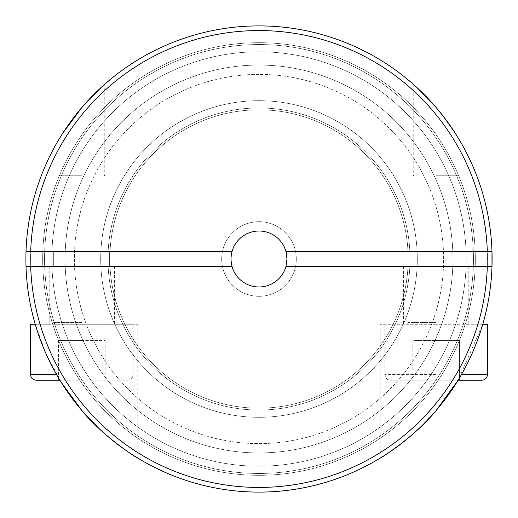 <?xml version="1.0" encoding="UTF-8"?>
<svg xmlns="http://www.w3.org/2000/svg" width="518" height="518" viewBox="0 0 518 518"><rect width="100%" height="100%" fill="white"/><g stroke="black" fill="none" stroke-linecap="round" stroke-linejoin="round"><path stroke-width="0.39" stroke-dasharray="2.59 1.94" d="M221.704 259A37.296 37.296 0 0 0 259 296.296A37.296 37.296 0 0 0 296.296 259A37.296 37.296 0 0 1 259 296.296A37.296 37.296 0 0 1 221.704 259A37.296 37.296 0 0 0 259 296.296A37.296 37.296 0 0 0 296.296 259A37.296 37.296 0 0 0 259 221.704A37.296 37.296 0 0 0 221.704 259A37.296 37.296 0 0 0 259 296.296A37.296 37.296 0 0 0 296.296 259A37.296 37.296 0 0 0 259 221.704A37.296 37.296 0 0 0 221.704 259A37.296 37.296 0 0 1 259 221.704A37.296 37.296 0 0 1 296.296 259A37.296 37.296 0 0 0 259 221.704A37.296 37.296 0 0 0 221.704 259M286.972 259A27.972 27.972 0 0 0 259 231.028A27.972 27.972 0 0 0 231.028 259A27.972 27.972 0 0 1 259 231.028A27.972 27.972 0 0 1 286.972 259A27.972 27.972 0 0 0 259 231.028A27.972 27.972 0 0 0 231.028 259A27.972 27.972 0 0 0 259 286.972A27.972 27.972 0 0 0 286.972 259A27.972 27.972 0 0 1 285.962 266.459A27.972 27.972 0 0 0 286.972 259A27.972 27.972 0 0 1 259 286.972A27.972 27.972 0 0 1 231.028 259A27.972 27.972 0 0 0 232.038 266.459L26.017 266.459A233.1 233.1 0 0 0 259 492.1A233.1 233.1 0 0 0 492.1 259A233.1 233.1 0 0 0 259 25.9A233.1 233.1 0 0 0 25.9 259A233.1 233.1 0 0 0 259 492.1A233.1 233.1 0 0 0 491.983 266.459A233.1 233.1 0 0 0 259 25.9A233.1 233.1 0 0 0 25.9 259A233.1 233.1 0 0 0 259 492.1A233.1 233.1 0 0 0 492.1 259A233.1 233.1 0 0 0 259 25.9A233.1 233.1 0 0 0 26.017 251.541L26.017 266.459L30.685 266.459A228.438 228.438 0 0 0 259 487.438A228.438 228.438 0 0 0 487.315 266.459L491.983 266.459A233.1 233.1 0 0 0 259 25.9A233.1 233.1 0 0 0 26.017 266.459A233.1 233.1 0 0 1 259 25.9A233.1 233.1 0 0 0 26.017 251.541A233.1 233.1 0 0 1 259 25.9A233.1 233.1 0 0 1 491.983 251.541L285.962 251.541A27.972 27.972 0 0 0 231.028 259A27.972 27.972 0 0 0 232.038 266.459L26.017 266.459L232.038 266.459L231.028 259L232.038 251.541A27.972 27.972 0 0 1 285.962 251.541A27.972 27.972 0 0 0 232.038 251.541A27.972 27.972 0 0 1 286.972 259A27.972 27.972 0 0 1 285.962 266.459L487.315 266.459M232.038 251.541L26.017 251.541M487.315 251.541L491.983 251.541A233.1 233.1 0 0 0 259 25.9A233.1 233.1 0 0 1 491.983 251.541L487.315 251.541A228.438 228.438 0 0 0 259 30.562A228.438 228.438 0 0 0 30.685 251.541M259 473.452A214.452 214.452 0 0 0 473.452 259A214.452 214.452 0 0 0 259 44.548A214.452 214.452 0 0 0 44.548 259A214.452 214.452 0 0 0 259 473.452A214.452 214.452 0 0 0 473.452 259A214.452 214.452 0 0 0 259 44.548A214.452 214.452 0 0 0 44.548 259A214.452 214.452 0 0 0 259 473.452A214.452 214.452 0 0 0 473.452 259A214.452 214.452 0 0 0 259 44.548A214.452 214.452 0 0 0 44.548 259A214.452 214.452 0 0 0 259 473.452A214.452 214.452 0 0 0 473.452 259A214.452 214.452 0 0 0 259 44.548A214.452 214.452 0 0 0 44.548 259A214.452 214.452 0 0 0 259 473.452M259 408.184A149.184 149.184 0 0 1 109.816 259A149.184 149.184 0 0 1 259 109.816A149.184 149.184 0 0 1 408.184 259A149.184 149.184 0 0 1 259 408.184A149.184 149.184 0 0 1 109.816 259A149.184 149.184 0 0 1 259 109.816A149.184 149.184 0 0 1 408.184 259A149.184 149.184 0 0 1 259 408.184A149.184 149.184 0 0 1 109.816 259A149.184 149.184 0 0 1 259 109.816A149.184 149.184 0 0 1 408.184 259A149.184 149.184 0 0 1 259 408.184A149.184 149.184 0 0 0 408.184 259A149.184 149.184 0 0 0 259 109.816A149.184 149.184 0 0 0 109.816 259A149.184 149.184 0 0 0 259 408.184A149.184 149.184 0 0 0 408.184 259A149.184 149.184 0 0 0 259 109.816A149.184 149.184 0 0 0 109.816 259A149.184 149.184 0 0 0 259 408.184A149.184 149.184 0 0 0 408.184 259A149.184 149.184 0 0 0 259 109.816A149.184 149.184 0 0 0 109.816 259A149.184 149.184 0 0 0 259 408.184A149.184 149.184 0 0 0 408.184 259A149.184 149.184 0 0 0 259 109.816A149.184 149.184 0 0 0 109.816 259A149.184 149.184 0 0 0 259 408.184A149.184 149.184 0 0 0 408.184 259A149.184 149.184 0 0 0 259 109.816A149.184 149.184 0 0 0 109.816 259A149.184 149.184 0 0 0 259 408.184M259 107.951A151.049 151.049 0 0 1 410.049 259A151.049 151.049 0 0 1 259 410.049A151.049 151.049 0 0 1 107.951 259A151.049 151.049 0 0 1 259 107.951A151.049 151.049 0 0 1 410.049 259A151.049 151.049 0 0 1 259 410.049A151.049 151.049 0 0 1 107.951 259A151.049 151.049 0 0 1 259 107.951A151.049 151.049 0 0 1 410.049 259A151.049 151.049 0 0 1 259 410.049A151.049 151.049 0 0 1 107.951 259A151.049 151.049 0 0 1 259 107.951A151.049 151.049 0 0 1 410.049 259A151.049 151.049 0 0 1 259 410.049A151.049 151.049 0 0 1 107.951 259A151.049 151.049 0 0 1 259 107.951A151.049 151.049 0 0 1 410.049 259A151.049 151.049 0 0 1 259 410.049A151.049 151.049 0 0 1 107.951 259A151.049 151.049 0 0 1 259 107.951M259 42.683A216.317 216.317 0 0 0 42.683 259A216.317 216.317 0 0 0 259 475.317A216.317 216.317 0 0 0 475.317 259A216.317 216.317 0 0 0 259 42.683A216.317 216.317 0 0 0 42.683 259A216.317 216.317 0 0 0 259 475.317A216.317 216.317 0 0 0 475.317 259A216.317 216.317 0 0 0 259 42.683A216.317 216.317 0 0 0 42.683 259A216.317 216.317 0 0 0 259 475.317A216.317 216.317 0 0 0 475.317 259A216.317 216.317 0 0 0 259 42.683A216.317 216.317 0 0 0 42.683 259A216.317 216.317 0 0 0 259 475.317A216.317 216.317 0 0 0 475.317 259A216.317 216.317 0 0 0 259 42.683M61.137 382.226L45.921 353.516L35.224 324.268L133.126 324.268L35.224 324.268C43.402 354.176 61.778 387.509 81.844 410.496M36.156 380.212L81.844 380.212L81.844 340.52L58.534 340.52L105.154 340.52L81.844 340.52L81.844 380.212L127.532 380.212L59.894 380.212M81.844 251.541L53.872 251.541L81.844 251.541M81.844 175.757L58.916 175.757L81.844 175.757M81.844 175.084L104.099 175.084L81.844 175.084M487.438 324.268L436.156 324.268L482.776 324.268L458.106 380.212L436.156 380.212L459.466 380.212L436.156 380.212L459.466 380.212L459.466 340.52L436.156 340.52L436.156 380.212L390.468 380.212L436.156 380.212L436.156 340.52L459.466 340.52L459.466 380.212M436.156 324.268L380.212 324.268L436.156 324.268M436.156 251.541L408.184 251.541L436.156 251.541M436.156 175.757L459.084 175.757L436.156 175.757M436.156 175.084L458.411 175.084L436.156 175.084M259 30.562A228.438 228.438 0 0 0 30.562 259A228.438 228.438 0 0 0 259 487.438A228.438 228.438 0 0 0 487.438 259A228.438 228.438 0 0 0 259 30.562A228.438 228.438 0 0 0 30.562 259A228.438 228.438 0 0 0 259 487.438A228.438 228.438 0 0 0 487.438 259A228.438 228.438 0 0 0 259 30.562M259 65.061A193.939 193.939 0 0 0 65.061 259A193.939 193.939 0 0 0 259 452.939A193.939 193.939 0 0 0 452.939 259A193.939 193.939 0 0 0 259 65.061A193.939 193.939 0 0 0 65.061 259A193.939 193.939 0 0 0 259 452.939A193.939 193.939 0 0 0 452.939 259A193.939 193.939 0 0 0 259 65.061A193.939 193.939 0 0 0 65.061 259A193.939 193.939 0 0 0 259 452.939A193.939 193.939 0 0 0 452.939 259A193.939 193.939 0 0 0 259 65.061A193.939 193.939 0 0 0 65.061 259A193.939 193.939 0 0 0 259 452.939A193.939 193.939 0 0 0 452.939 259A193.939 193.939 0 0 0 259 65.061A193.939 193.939 0 0 0 65.061 259A193.939 193.939 0 0 0 259 452.939A193.939 193.939 0 0 0 452.939 259A193.939 193.939 0 0 0 259 65.061A193.939 193.939 0 0 0 65.061 259A193.939 193.939 0 0 0 259 452.939A193.939 193.939 0 0 0 452.939 259A193.939 193.939 0 0 0 259 65.061A193.939 193.939 0 0 0 65.061 259A193.939 193.939 0 0 0 259 452.939A193.939 193.939 0 0 0 452.939 259A193.939 193.939 0 0 0 259 65.061A193.939 193.939 0 0 0 65.061 259A193.939 193.939 0 0 0 259 452.939A193.939 193.939 0 0 0 452.939 259A193.939 193.939 0 0 0 259 65.061M259 74.385A184.615 184.615 0 0 0 74.385 259A184.615 184.615 0 0 0 259 443.615A184.615 184.615 0 0 0 443.615 259A184.615 184.615 0 0 0 259 74.385A184.615 184.615 0 0 0 74.385 259A184.615 184.615 0 0 0 259 443.615A184.615 184.615 0 0 0 443.615 259A184.615 184.615 0 0 0 259 74.385M435.703 411.027L419.237 428.295M408.955 437.464L401.327 443.602M388.694 452.687L386.551 454.105M383.469 456.086L380.212 458.106L380.212 324.268M436.156 410.496C456.216 387.522 474.605 354.176 482.776 324.268M103.503 85.341L103.108 85.697M98.459 89.996L97.76 90.663M62.911 132.971L61.422 135.308M59.589 175.084L58.916 175.757L58.916 139.407L59.667 138.157M60.6 136.642L61.623 134.991M65.119 129.597L66.2 127.991M74.236 116.88L81.844 107.504M100.926 87.684L101.47 87.186M131.818 454.344L131.436 454.098M128.639 452.24L125.531 450.11M121.115 446.95L117.489 444.23M108.469 436.978L98.718 428.25M436.156 266.459L403.522 266.459L436.156 266.459M81.844 266.459L49.21 266.459L81.844 266.459M417.074 87.684L416.53 87.186M414.497 85.341L414.892 85.697M419.541 89.996L420.24 90.663M425.433 95.798L428.108 98.569M35.224 324.268L30.562 324.268M81.844 324.268L137.788 324.268L81.844 324.268M443.764 116.88L436.266 107.634M455.089 132.971L456.578 135.308M458.909 139.122L458.365 138.215M452.881 129.597L451.8 127.991M285.962 266.459L491.983 266.459L285.962 266.459A27.972 27.972 0 0 1 232.038 266.459L26.017 266.459M30.685 266.459L232.038 266.459M412.846 340.52L412.846 380.212L412.846 340.52L436.156 340.52L412.846 340.52M105.154 340.52L105.154 380.212L105.154 340.52M58.534 340.52L58.534 380.212L58.534 340.52M259 466.2A207.2 207.2 0 0 0 466.2 259A207.2 207.2 0 0 0 259 51.8A207.2 207.2 0 0 0 51.8 259A207.2 207.2 0 0 0 259 466.2A207.2 207.2 0 0 0 466.2 259A207.2 207.2 0 0 0 259 51.8A207.2 207.2 0 0 0 51.8 259A207.2 207.2 0 0 0 259 466.2A207.2 207.2 0 0 0 466.2 259A207.2 207.2 0 0 0 259 51.8A207.2 207.2 0 0 0 51.8 259A207.2 207.2 0 0 0 259 466.2A207.2 207.2 0 0 0 466.2 259A207.2 207.2 0 0 0 259 51.8A207.2 207.2 0 0 0 51.8 259A207.2 207.2 0 0 0 259 466.2A207.2 207.2 0 0 0 466.2 259A207.2 207.2 0 0 0 259 51.8A207.2 207.2 0 0 0 51.8 259A207.2 207.2 0 0 0 259 466.2A207.2 207.2 0 0 0 466.2 259A207.2 207.2 0 0 0 259 51.8A207.2 207.2 0 0 0 51.8 259A207.2 207.2 0 0 0 259 466.2A207.2 207.2 0 0 0 466.2 259A207.2 207.2 0 0 0 259 51.8A207.2 207.2 0 0 0 51.8 259A207.2 207.2 0 0 0 259 466.2A207.2 207.2 0 0 0 466.2 259A207.2 207.2 0 0 0 259 51.8A207.2 207.2 0 0 0 51.8 259A207.2 207.2 0 0 0 259 466.2A207.2 207.2 0 0 0 466.2 259A207.2 207.2 0 0 0 259 51.8A207.2 207.2 0 0 0 51.8 259A207.2 207.2 0 0 0 259 466.2A207.2 207.2 0 0 0 466.2 259A207.2 207.2 0 0 0 259 51.8A207.2 207.2 0 0 0 51.8 259A207.2 207.2 0 0 0 259 466.2A207.2 207.2 0 0 0 466.2 259A207.2 207.2 0 0 0 259 51.8A207.2 207.2 0 0 0 51.8 259A207.2 207.2 0 0 0 259 466.2A207.2 207.2 0 0 0 466.2 259A207.2 207.2 0 0 0 259 51.8A207.2 207.2 0 0 0 51.8 259A207.2 207.2 0 0 0 259 466.2A207.2 207.2 0 0 0 466.2 259A207.2 207.2 0 0 0 259 51.8A207.2 207.2 0 0 0 51.8 259A207.2 207.2 0 0 0 259 466.2A207.2 207.2 0 0 0 466.2 259A207.2 207.2 0 0 0 259 51.8A207.2 207.2 0 0 0 51.8 259A207.2 207.2 0 0 0 259 466.2A207.2 207.2 0 0 0 466.2 259A207.2 207.2 0 0 0 259 51.8A207.2 207.2 0 0 0 51.8 259A207.2 207.2 0 0 0 259 466.2A207.2 207.2 0 0 0 466.2 259A207.2 207.2 0 0 0 259 51.8A207.2 207.2 0 0 0 51.8 259A207.2 207.2 0 0 0 259 466.2M259 100.699A158.301 158.301 0 0 0 100.699 259A158.301 158.301 0 0 0 259 417.301A158.301 158.301 0 0 0 417.301 259A158.301 158.301 0 0 0 259 100.699A158.301 158.301 0 0 0 100.699 259A158.301 158.301 0 0 0 259 417.301A158.301 158.301 0 0 0 417.301 259A158.301 158.301 0 0 0 259 100.699A158.301 158.301 0 0 0 100.699 259A158.301 158.301 0 0 0 259 417.301A158.301 158.301 0 0 0 417.301 259A158.301 158.301 0 0 0 259 100.699A158.301 158.301 0 0 0 100.699 259A158.301 158.301 0 0 0 259 417.301A158.301 158.301 0 0 0 417.301 259A158.301 158.301 0 0 0 259 100.699A158.301 158.301 0 0 0 100.699 259A158.301 158.301 0 0 0 259 417.301A158.301 158.301 0 0 0 417.301 259A158.301 158.301 0 0 0 259 100.699A158.301 158.301 0 0 0 100.699 259A158.301 158.301 0 0 0 259 417.301A158.301 158.301 0 0 0 417.301 259A158.301 158.301 0 0 0 259 100.699A158.301 158.301 0 0 0 100.699 259A158.301 158.301 0 0 0 259 417.301A158.301 158.301 0 0 0 417.301 259A158.301 158.301 0 0 0 259 100.699A158.301 158.301 0 0 0 100.699 259A158.301 158.301 0 0 0 259 417.301A158.301 158.301 0 0 0 417.301 259A158.301 158.301 0 0 0 259 100.699A158.301 158.301 0 0 0 100.699 259A158.301 158.301 0 0 0 259 417.301A158.301 158.301 0 0 0 417.301 259A158.301 158.301 0 0 0 259 100.699A158.301 158.301 0 0 0 100.699 259A158.301 158.301 0 0 0 259 417.301A158.301 158.301 0 0 0 417.301 259A158.301 158.301 0 0 0 259 100.699A158.301 158.301 0 0 0 100.699 259A158.301 158.301 0 0 0 259 417.301A158.301 158.301 0 0 0 417.301 259A158.301 158.301 0 0 0 259 100.699A158.301 158.301 0 0 0 100.699 259A158.301 158.301 0 0 0 259 417.301A158.301 158.301 0 0 0 417.301 259A158.301 158.301 0 0 0 259 100.699A158.301 158.301 0 0 0 100.699 259A158.301 158.301 0 0 0 259 417.301A158.301 158.301 0 0 0 417.301 259A158.301 158.301 0 0 0 259 100.699A158.301 158.301 0 0 0 100.699 259A158.301 158.301 0 0 0 259 417.301A158.301 158.301 0 0 0 417.301 259A158.301 158.301 0 0 0 259 100.699A158.301 158.301 0 0 0 100.699 259A158.301 158.301 0 0 0 259 417.301A158.301 158.301 0 0 0 417.301 259A158.301 158.301 0 0 0 259 100.699A158.301 158.301 0 0 0 100.699 259A158.301 158.301 0 0 0 259 417.301A158.301 158.301 0 0 0 417.301 259A158.301 158.301 0 0 0 259 100.699A158.301 158.301 0 0 0 100.699 259A158.301 158.301 0 0 0 259 417.301A158.301 158.301 0 0 0 417.301 259A158.301 158.301 0 0 0 259 100.699A158.301 158.301 0 0 0 100.699 259A158.301 158.301 0 0 0 259 417.301A158.301 158.301 0 0 0 417.301 259A158.301 158.301 0 0 0 259 100.699M30.562 374.618L56.592 374.618M81.844 322.403L53.872 322.403L81.844 322.403M461.409 374.618L487.438 374.618M436.156 322.403L408.184 322.403L436.156 322.403M436.156 374.618L384.874 374.618L436.156 374.618M127.532 380.212C130.963 379.849 132.828 377.985 133.126 374.618L133.126 324.268M109.816 266.459L109.816 322.403L111.681 324.268M104.099 175.084L104.772 175.757L104.772 84.214M464.128 251.541L464.128 322.403L465.993 324.268M458.411 175.084L459.084 175.757L459.084 139.407M403.522 266.459L403.522 324.268M49.21 266.459L49.21 324.268M413.228 84.214L413.228 175.757L413.901 175.084M137.788 324.268L137.788 458.106M114.478 266.459L114.478 324.268M468.79 266.459L468.79 324.268M406.319 324.268L408.184 322.403L408.184 251.541M384.874 324.268L384.874 374.618C385.172 377.985 387.037 379.849 390.468 380.212M52.007 324.268L53.872 322.403L53.872 266.459"/><path stroke-width="0.78" d="M487.315 251.541L491.983 251.541A233.1 233.1 0 0 0 259 25.9A233.1 233.1 0 0 0 26.017 251.541L30.685 251.541A228.438 228.438 0 0 1 259 30.562A228.438 228.438 0 0 1 487.315 251.541L285.962 251.541L286.972 259A27.972 27.972 0 0 0 232.038 251.541A27.972 27.972 0 0 0 259 286.972A27.972 27.972 0 0 0 285.962 266.459L487.315 266.459A228.438 228.438 0 0 1 259 487.438A228.438 228.438 0 0 1 30.685 266.459L26.017 266.459A233.1 233.1 0 0 0 259 492.1A233.1 233.1 0 0 0 491.983 266.459L487.315 266.459M30.685 251.541L232.038 251.541M232.038 266.459L30.685 266.459M286.972 259L285.962 266.459M482.776 324.268L487.438 324.268L487.438 374.618L461.409 374.618M459.466 380.212L481.844 380.212L458.106 380.212L436.156 410.496C415.436 436.305 380.244 458.611 380.212 458.106C380.244 458.605 415.436 436.305 436.156 410.496M436.156 410.502L435.703 411.027M419.237 428.295L408.955 437.464M401.327 443.602L388.694 452.687M386.551 454.105L383.469 456.086M101.47 87.186L103.503 85.341M103.108 85.697L98.459 89.996M97.76 90.663L81.844 107.504L62.911 132.971M61.422 135.308L58.916 139.407M59.667 138.157L60.6 136.642M61.623 134.991L65.119 129.597M66.2 127.991L73.983 117.21M81.844 107.504L100.926 87.684M26.017 266.459A233.1 233.1 0 0 1 26.017 251.541M98.718 428.25L81.844 410.496C102.564 436.305 137.756 458.611 137.788 458.106C137.756 458.605 102.564 436.305 81.844 410.496L61.137 382.226M137.788 458.106L131.818 454.344M131.436 454.098L128.639 452.24M125.531 450.11L121.115 446.95M117.489 444.23L108.469 436.978M428.108 98.569L436.156 107.504L417.074 87.684M416.53 87.186L414.497 85.341M414.892 85.697L418.155 88.688M418.24 88.772L419.541 89.996M420.24 90.663L425.433 95.798M436.266 107.634L443.868 117.016M443.965 117.146L455.089 132.971M456.578 135.308L458.909 139.122M458.365 138.215L452.881 129.597M451.8 127.991L443.764 116.88M491.983 251.541A233.1 233.1 0 0 1 491.983 266.459L491.983 251.541M56.592 374.618L30.562 374.618L30.562 324.268L35.224 324.268M59.894 380.212L36.156 380.212C32.725 379.849 30.86 377.985 30.562 374.618M109.816 266.459L109.816 251.541M487.438 374.618C487.14 377.985 485.275 379.849 481.844 380.212M53.872 266.459L53.872 251.541"/></g></svg>
